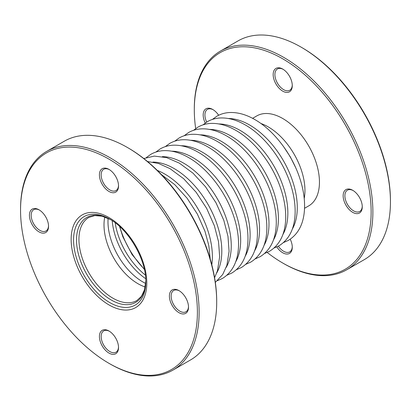 <?xml version="1.0" encoding="UTF-8"?>
<svg xmlns="http://www.w3.org/2000/svg" width="411" height="411" viewBox="0 0 411 411"><rect width="100%" height="100%" fill="white"/><g stroke="black" fill="none" stroke-linecap="round" stroke-linejoin="round"><path stroke-width="0.62" d="M304.541 208.3L308.697 205.901A51.945 29.988 -120 0 0 316.655 164.277A51.945 29.988 -120 0 0 282.722 118.502A51.945 29.988 -120 0 0 256.752 115.933L252.595 118.332M188.5 306.632A12.284 7.095 60 0 1 185.967 311.774A12.284 7.095 60 0 1 179.823 311.163A12.284 7.095 60 0 1 171.798 300.338A12.284 7.095 60 0 1 173.678 290.495A12.284 7.095 60 0 1 179.401 290.87M118.517 347.038A12.284 7.095 60 0 1 115.984 352.181A12.284 7.095 60 0 1 109.84 351.569A12.284 7.095 60 0 1 101.815 340.745A12.284 7.095 60 0 1 103.695 330.901A12.284 7.095 60 0 1 109.413 331.276M48.534 225.824A12.284 7.095 60 0 1 46.001 230.967A12.284 7.095 60 0 1 39.857 230.355A12.284 7.095 60 0 1 31.832 219.531A12.284 7.095 60 0 1 33.712 209.682A12.284 7.095 60 0 1 39.43 210.062M216.7 302.136L216.7 301.135A125.047 72.197 -120 0 0 128.278 147.986L127.41 147.482A126.275 72.906 60 0 1 216.7 302.136A126.275 72.906 60 0 1 190.545 359.944L172.974 370.085A126.275 72.906 -120 0 0 192.333 268.902A126.275 72.906 -120 0 0 109.84 157.624A126.275 72.906 -120 0 0 46.705 151.371A126.275 72.906 -120 0 0 20.55 209.178L20.55 210.18A125.047 72.197 60 0 1 108.972 159.129A125.047 72.197 60 0 1 197.393 312.278A125.047 72.197 60 0 1 108.972 363.329L108.972 363.329A125.047 72.197 60 0 1 20.55 210.18M118.517 185.418A12.284 7.095 60 0 1 115.984 190.56A12.284 7.095 60 0 1 109.84 189.949A12.284 7.095 60 0 1 101.815 179.124A12.284 7.095 60 0 1 103.695 169.281A12.284 7.095 60 0 1 109.413 169.656M46.705 151.371L64.27 141.23A126.275 72.906 60 0 1 127.41 147.482L128.278 147.986M109.84 363.833L108.972 363.329L109.84 363.833A126.275 72.906 -120 0 0 109.84 363.833A126.275 72.906 -120 0 0 172.974 370.085M108.972 169.383A13.517 7.804 -120 0 0 99.416 174.901A13.517 7.804 -120 0 0 108.972 191.454A13.517 7.804 -120 0 0 118.527 185.936A13.517 7.804 -120 0 0 108.972 169.383L108.972 169.383M178.955 290.603A13.517 7.804 -120 0 0 169.399 296.12A13.517 7.804 -120 0 0 178.955 312.668A13.517 7.804 -120 0 0 188.51 307.151A13.517 7.804 -120 0 0 178.955 290.603L178.955 290.603M108.972 331.004A13.517 7.804 -120 0 0 99.416 336.522A13.517 7.804 -120 0 0 108.972 353.075A13.517 7.804 -120 0 0 118.527 347.557A13.517 7.804 -120 0 0 108.972 331.004L108.972 331.009M38.988 209.79A13.517 7.804 -120 0 0 29.433 215.307A13.517 7.804 -120 0 0 38.988 231.861A13.517 7.804 -120 0 0 48.544 226.343A13.517 7.804 -120 0 0 38.988 209.79L38.988 209.79M353.152 190.555A12.284 7.095 -120 0 0 347.434 190.18A12.284 7.095 -120 0 0 345.548 200.023A12.284 7.095 -120 0 0 353.578 210.848A12.284 7.095 -120 0 0 359.717 211.46A12.284 7.095 -120 0 0 362.255 206.317M278.334 246.174A12.284 7.095 -120 0 0 283.59 251.255A12.284 7.095 -120 0 0 289.734 251.866A12.284 7.095 -120 0 0 292.267 246.723M213.186 109.747A12.284 7.095 -120 0 0 207.468 109.367A12.284 7.095 -120 0 0 206.692 122.088M267.191 252.462A125.047 72.197 -120 0 0 282.722 263.014A125.047 72.197 -120 0 0 371.143 211.963A125.047 72.197 -120 0 0 282.722 58.814A125.047 72.197 -120 0 0 194.3 109.865A125.047 72.197 -120 0 0 195.677 128.597M282.722 263.014L283.59 263.518A126.275 72.906 60 0 0 346.73 269.77L364.295 259.629A126.275 72.906 -120 0 0 390.45 201.822A126.275 72.906 -120 0 0 301.16 47.167A126.275 72.906 -120 0 0 238.026 40.915L220.455 51.056A126.275 72.906 60 0 1 283.59 57.309A126.275 72.906 60 0 1 366.083 168.587A126.275 72.906 60 0 1 346.73 269.77M282.722 91.139A13.517 7.804 60 0 1 273.166 74.586A13.517 7.804 60 0 1 282.722 69.069A13.517 7.804 60 0 1 292.278 85.622A13.517 7.804 60 0 1 282.722 91.139M352.705 212.353A13.517 7.804 60 0 1 343.149 195.8A13.517 7.804 60 0 1 352.705 190.288A13.517 7.804 60 0 1 362.266 206.836A13.517 7.804 60 0 1 352.705 212.353M290.228 239.228A13.517 7.804 60 0 1 292.278 247.242A13.517 7.804 60 0 1 282.722 252.76A13.517 7.804 60 0 1 276.783 246.939M205.253 123.048A13.517 7.804 60 0 1 204.133 110.744A13.517 7.804 60 0 1 212.739 109.475A13.517 7.804 60 0 1 218.652 115.26M283.169 69.341A12.284 7.095 -120 0 0 277.451 68.961A12.284 7.095 -120 0 0 275.565 78.809A12.284 7.095 -120 0 0 283.59 89.634A12.284 7.095 -120 0 0 289.734 90.245A12.284 7.095 -120 0 0 292.267 85.103M194.3 109.865L194.3 108.864A126.275 72.906 60 0 1 220.455 51.056M301.16 47.167L302.028 47.671A125.047 72.197 60 0 1 390.45 200.82L390.45 201.822M104.784 216.998A47.984 27.707 -120 0 0 137.932 283.688A47.984 27.707 -120 0 0 145.186 286.97M108.972 304.905A53.492 30.887 60 0 1 76.215 220.476A53.492 30.887 60 0 1 141.728 258.303A53.492 30.887 60 0 1 108.972 304.905M260.923 123.511A51.945 29.988 60 0 1 268.224 126.876A51.945 29.988 60 0 1 304.217 198.498M228.367 118.512A67.373 38.896 60 0 1 249.641 125.006A67.373 38.896 60 0 1 292.267 229.189M218.935 123.958A67.373 38.896 60 0 1 240.209 130.451A67.373 38.896 60 0 1 282.835 234.635M209.502 129.403A67.373 38.896 60 0 1 230.776 135.897A67.373 38.896 60 0 1 273.402 240.086M200.07 134.849A67.373 38.896 60 0 1 221.344 141.343A67.373 38.896 60 0 1 263.97 245.531M190.637 140.295A67.373 38.896 60 0 1 211.912 146.789A67.373 38.896 60 0 1 254.537 250.977M181.179 145.746A67.373 38.896 60 0 1 202.474 152.24A67.373 38.896 60 0 1 245.09 256.443M171.762 151.191A67.373 38.896 60 0 1 193.036 157.685A67.373 38.896 60 0 1 235.662 261.874M162.33 156.637A67.373 38.896 60 0 1 183.604 163.131A67.373 38.896 60 0 1 226.23 267.32M152.897 162.083A67.373 38.896 60 0 1 174.172 168.577A67.373 38.896 60 0 1 216.797 272.765M157.31 170.411A67.373 38.896 60 0 1 164.739 174.023A67.373 38.896 60 0 1 211.793 264.776M88.874 217.424A47.984 27.707 -120 0 0 81.517 255.873A47.984 27.707 -120 0 0 112.866 298.16A47.984 27.707 -120 0 0 136.858 300.539L141.43 296.336L144.554 289.657L145.787 280.805A48.986 28.282 60 0 1 111.16 299.963A48.986 28.282 60 0 1 76.523 240.394A48.986 28.282 60 0 1 110.425 219.556L102.144 216.196L94.797 215.564L88.874 217.424M144.328 269.133A59.97 34.622 60 0 1 119.801 226.661M115.183 222.788A53.296 30.774 -120 0 0 145.366 275.072M145.705 278.694A52.613 30.378 60 0 1 112.213 220.686M145.658 283.42A49.212 28.416 60 0 1 108.098 218.364M109.675 219.114A51.082 29.489 -120 0 0 73.559 239.967A51.082 29.489 -120 0 0 109.675 302.527A51.082 29.489 -120 0 0 145.797 281.674C146.393 260.009 128.741 229.436 109.68 219.114A51.082 29.489 -120 0 0 109.675 219.114M283.662 146.748L290.325 156.894L295.447 167.159M283.498 242.562L288.496 240.322C298.694 233.905 304.048 223.06 304.556 207.781C304.813 197.994 303.056 187.647 299.28 176.745C291.178 153.031 273.485 130.143 254.81 119.55C246.215 114.582 237.887 112.239 229.831 112.522C225.094 112.737 220.764 113.97 216.844 116.215L212.405 119.421M274.065 248.008L279.064 245.768C289.262 239.351 294.615 228.506 295.124 213.227C295.381 203.44 293.624 193.093 289.847 182.191C281.746 158.476 264.052 135.589 245.377 124.995C236.782 120.027 228.454 117.685 220.399 117.967C215.662 118.183 211.331 119.416 207.411 121.661L202.972 124.867M264.633 253.453L269.631 251.213C279.829 244.797 285.183 233.951 285.691 218.673C285.948 208.886 284.186 198.539 280.415 187.637C272.313 163.922 254.62 141.035 235.945 130.441C227.35 125.473 219.022 123.13 210.966 123.413C206.23 123.629 201.899 124.862 197.979 127.107L193.54 130.313M255.2 258.899L260.199 256.659C270.397 250.242 275.75 239.397 276.259 224.118C276.516 214.331 274.753 203.984 270.983 193.083C262.881 169.368 245.182 146.48 226.512 135.887C217.917 130.919 209.589 128.576 201.534 128.859C196.797 129.075 192.466 130.308 188.546 132.553L184.107 135.758M245.768 264.345L250.761 262.105C260.964 255.688 266.318 244.843 266.826 229.564C267.083 219.777 265.321 209.43 261.55 198.528C253.448 174.814 235.75 151.926 217.08 141.333C208.485 136.365 200.157 134.022 192.101 134.305C187.365 134.52 183.034 135.753 179.109 137.998L174.675 141.204M236.33 269.791L241.329 267.551C251.532 261.134 256.885 250.289 257.394 235.015C257.651 225.223 255.889 214.876 252.118 203.979C244.016 180.259 226.317 157.372 207.647 146.778C199.052 141.81 190.725 139.468 182.669 139.75C177.932 139.966 173.601 141.199 169.676 143.444L165.237 146.655M226.893 275.242L231.891 273.002C242.089 266.585 247.443 255.74 247.951 240.466C248.208 230.674 246.446 220.332 242.675 209.43C234.573 185.71 216.874 162.823 198.205 152.229C189.61 147.261 181.282 144.919 173.226 145.201C168.489 145.417 164.159 146.65 160.239 148.895L155.8 152.101M217.46 280.687L222.454 278.447C232.657 272.031 238.01 261.185 238.519 245.912C238.776 236.12 237.013 225.778 233.243 214.876C225.141 191.156 207.442 168.269 188.772 157.68C180.177 152.707 171.849 150.364 163.794 150.647C159.057 150.863 154.726 152.096 150.801 154.341L146.367 157.547M119.586 226.461L122.853 236.782L132.023 254.491L144.389 269.421M143.809 158.538L154.361 156.093L166.65 157.639L179.34 163.126L193.021 173.206L205.546 186.784L216.063 202.88L223.81 220.322L227.961 236.253L229.086 251.357L226.877 265.383L222.721 274.491L215.323 282.403M147.492 161.518L158.564 163.491L169.902 168.572L183.589 178.651L196.114 192.23L206.63 208.326L214.378 225.767L218.529 241.704L219.654 256.803L217.445 270.834L214.583 277.728M210.242 259.115L208.788 245.459L204.945 231.213L197.357 214.064L187.087 198.2L174.845 184.724L161.441 174.588"/></g></svg>

